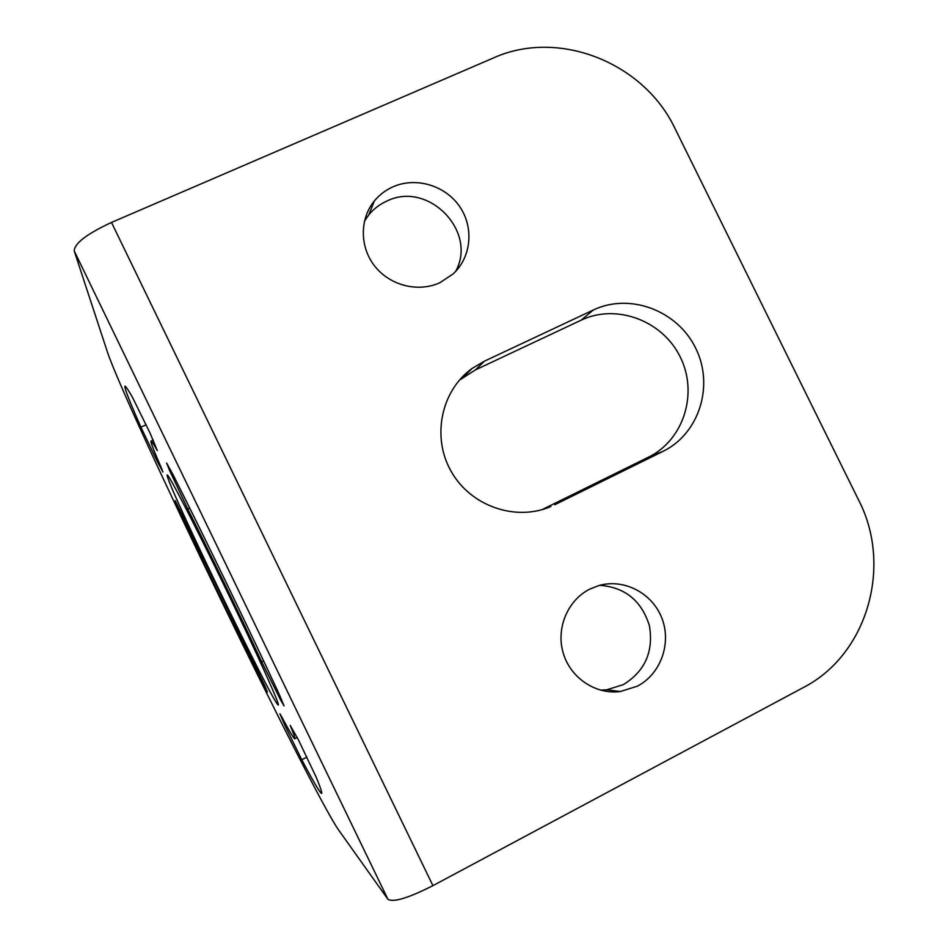 <?xml version="1.0" encoding="UTF-8"?>
<svg xmlns="http://www.w3.org/2000/svg" width="948" height="948" viewBox="0 0 948 948"><rect width="100%" height="100%" fill="white"/><g stroke="black" fill="none" stroke-linecap="round" stroke-linejoin="round"><path stroke-width="1.42" d="M107.515 352.324L74.217 250.924L387.969 899.344L338.365 829.654C309.996 788.44 126.594 409.086 107.515 352.324M278.013 704.874C271.341 700.003 169.408 489.204 167.203 475.754L167.168 475.055C167.595 472.116 194.257 523.545 225.458 588.151C256.683 652.745 280.632 706.094 278.262 705.004L278.013 704.874M261.02 679.953C233.315 624.246 206.048 567.864 179.243 510.83L175.202 500.639L189.991 530.596L264.741 685.57L267.407 692.016L261.02 679.953L261.968 679.491M321.491 793.405C322.474 793.689 320.791 788.452 316.419 777.68L298.596 740.21L290.254 725.457C293.951 734.416 295.444 738.859 294.757 738.812C293.655 738.385 289.353 731.145 281.852 717.091L279.885 713.773L285.218 726.014L301.76 759.751C313.077 781.116 319.654 792.338 321.491 793.405L321.704 793.298M187.787 509.005C210.183 553.49 240.117 615.37 261.755 661.929L280.608 699.991L284.08 705.928L278.404 692.526C248.056 627.055 204.46 536.947 173.046 474.723L166.635 463.051L169.479 470.255L187.787 509.005L189.73 508.092M150.211 433.414L157.297 450.549C153.351 443.617 151.242 440.488 150.957 441.152C150.708 442.598 154.18 451.532 161.361 467.945L162.949 472.009L157.095 461.06L140.92 427.169C130.066 402.556 124.698 388.941 124.828 386.322C125.1 385.291 127.589 388.834 132.282 396.963L150.211 433.414M111.497 222.448L432.928 885.645L803.169 687.632C867.479 654.772 892.779 565.873 858.675 500.2L675.106 128.727C643.988 62.544 558.562 28.464 493.446 57.947L111.497 222.448C86.92 233.872 74.489 243.363 74.217 250.924M432.928 885.645C408.493 898.017 393.515 902.579 387.969 899.344M554.734 504.751L662.936 451.39C699.375 433.698 714.354 385.386 695.642 348.094C677.465 310.553 629.887 292.553 593.424 309.949L484.464 361.152L472.246 368.357C441.081 390.623 431.399 437.004 451.224 471.5C470.706 506.173 515.653 521.755 550.859 506.528L543.477 508.934L648.444 457.197C683.804 440.026 698.392 393.183 680.273 357.052C662.664 320.673 616.508 303.265 581.136 320.175L475.458 369.886L459.282 380.267M589.81 589.099L598.935 585.532C624.08 578.292 652.425 593.152 661.929 618.357C671.694 643.455 660.709 674.099 637.317 686.186L620.265 691.542C595.64 694.801 570.435 677.879 563.219 653.089C555.812 628.346 567.627 600.202 589.81 589.099M392.97 186.827C415.828 176.636 445.193 185.381 459.602 206.474C474.19 227.461 471.393 257.228 453.061 273.972L439.896 282.705C418.4 292.624 390.386 285.727 375.088 266.566C359.683 247.499 359.422 219.154 374.341 200.988C379.425 194.826 385.635 190.098 392.97 186.827M541.912 509.68L543.477 508.934M599.764 585.307C625.04 587.274 641.583 600.724 649.392 625.656C653.753 651.466 645.078 671.113 623.393 684.598L606.85 689.777L600.558 690.168M364.423 221.228L368.831 214.817C373.749 208.833 379.769 204.247 386.891 201.059C428.223 180.404 477.982 231.585 455.573 271.495M662.936 451.39L648.444 457.197M593.424 309.949L581.136 320.175M484.464 361.152L475.458 369.886M180.215 510.368L179.243 510.83M306.939 757.12L301.76 759.751M286.367 725.433L285.218 726.014M284.305 721.665L283.416 722.103M263.663 660.993L261.755 661.929M172.548 473.739L171.28 474.332M170.522 469.77L169.479 470.255M281.58 699.505L280.608 699.991M279.838 695.631L278.629 696.247M159.809 464.366L158.968 464.757M158.174 460.562L157.095 461.06M146.158 424.775L140.92 427.169M544.235 508.981L550.859 506.528M463.608 376.877L472.246 368.357M620.265 691.542L606.85 689.777M374.341 200.988L368.831 214.817M294.864 738.753L297.245 737.544M151.123 441.069L153.28 440.073"/></g></svg>
